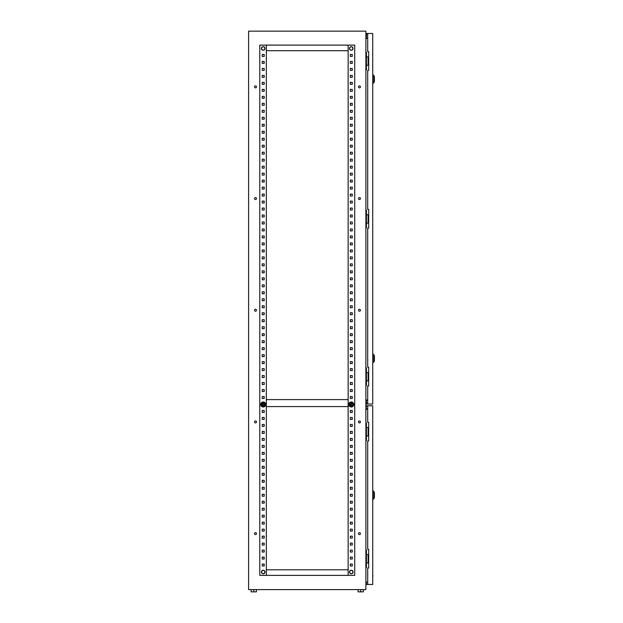 <?xml version="1.0" encoding="UTF-8"?>
<svg xmlns="http://www.w3.org/2000/svg" width="623" height="623" viewBox="0 0 623 623"><rect width="100%" height="100%" fill="white"/><g stroke="black" fill="none" stroke-linecap="round" stroke-linejoin="round"><path stroke-width="0.93" d="M261.411 48.462A1.791 1.791 0 0 1 263.21 46.67A1.791 1.791 0 0 1 265.001 48.462A1.791 1.791 0 0 1 263.21 50.253A1.791 1.791 0 0 1 261.411 48.462M261.411 572.023A1.791 1.791 0 0 1 263.21 570.232A1.791 1.791 0 0 1 265.001 572.023A1.791 1.791 0 0 1 263.21 573.814A1.791 1.791 0 0 1 261.411 572.023M351.279 573.814A1.791 1.791 0 0 0 353.07 572.023A1.791 1.791 0 0 0 351.279 570.232A1.791 1.791 0 0 0 349.487 572.023A1.791 1.791 0 0 0 351.279 573.814M351.279 50.253A1.791 1.791 0 0 0 353.07 48.462A1.791 1.791 0 0 0 351.279 46.67A1.791 1.791 0 0 0 349.487 48.462A1.791 1.791 0 0 0 351.279 50.253M348.148 399.6L266.333 399.6M348.148 406.578L266.333 406.578M352.003 404.062A0.841 0.841 0 0 0 350.858 403.759A0.841 0.841 0 0 0 350.554 404.903A0.841 0.841 0 0 0 351.699 405.207A0.841 0.841 0 0 0 352.003 404.062A0.841 0.841 0 0 1 351.279 405.324M350.554 404.903A0.841 0.841 0 0 1 351.279 403.649M351.972 404.483A0.701 0.701 0 0 1 351.279 405.184A0.701 0.701 0 0 1 350.578 404.483A0.701 0.701 0 0 1 351.279 403.79A0.701 0.701 0 0 1 351.972 404.483M353.443 403.237A2.5 2.5 0 0 0 350.025 402.318A2.5 2.5 0 0 0 349.114 405.737A2.5 2.5 0 0 0 352.525 406.648A2.5 2.5 0 0 0 353.443 403.237M350.772 402.668L352.322 402.668L352.852 403.579A1.814 1.814 0 0 0 349.705 403.579L349.184 404.483L349.705 405.394A1.814 1.814 0 0 0 352.852 405.394A1.814 1.814 0 0 0 352.852 403.579L352.275 402.668M349.705 403.579A1.814 1.814 0 0 0 349.705 405.394L349.184 404.483L350.227 402.668M350.227 406.297L351.279 406.297L350.227 406.297M352.275 406.297L351.279 406.297M353.35 404.522L352.322 406.297M352.852 403.579L353.319 404.389M263.934 404.903A0.841 0.841 0 0 1 262.789 405.207A0.841 0.841 0 0 1 262.478 404.062A0.841 0.841 0 0 1 263.622 403.759A0.841 0.841 0 0 1 263.934 404.903A0.841 0.841 0 0 0 263.21 403.649M262.478 404.062A0.841 0.841 0 0 0 263.21 405.324M263.903 404.483A0.701 0.701 0 0 0 263.21 403.79A0.701 0.701 0 0 0 262.509 404.483A0.701 0.701 0 0 0 263.21 405.184A0.701 0.701 0 0 0 263.903 404.483M265.375 405.737A2.5 2.5 0 0 1 261.956 406.648A2.5 2.5 0 0 1 261.045 403.237A2.5 2.5 0 0 1 264.456 402.318A2.5 2.5 0 0 1 265.375 405.737M264.775 403.579L265.305 404.483L264.253 406.297L263.21 406.297A1.814 1.814 0 0 1 261.637 403.579A1.814 1.814 0 0 1 264.775 403.579A1.814 1.814 0 0 1 263.21 406.297L264.253 406.297L265.305 404.483L264.253 402.668L262.205 402.668M262.205 406.297L263.21 406.297M263.708 402.668L264.253 402.668M261.637 403.579L261.107 404.483L262.158 406.297M256.474 533.631A0.973 0.973 0 0 0 255.5 532.649A0.973 0.973 0 0 0 254.519 533.631A0.973 0.973 0 0 0 255.5 534.604A0.973 0.973 0 0 0 256.474 533.631M360.437 533.631A0.973 0.973 0 0 0 359.455 532.649A0.973 0.973 0 0 0 358.482 533.631A0.973 0.973 0 0 0 359.455 534.604A0.973 0.973 0 0 0 360.437 533.631M256.474 421.935A0.973 0.973 0 0 0 255.5 420.961A0.973 0.973 0 0 0 254.519 421.935A0.973 0.973 0 0 0 255.5 422.916A0.973 0.973 0 0 0 256.474 421.935M360.437 421.935A0.973 0.973 0 0 0 359.455 420.961A0.973 0.973 0 0 0 358.482 421.935A0.973 0.973 0 0 0 359.455 422.916A0.973 0.973 0 0 0 360.437 421.935M256.474 310.246A0.973 0.973 0 0 0 255.5 309.265A0.973 0.973 0 0 0 254.519 310.246A0.973 0.973 0 0 0 255.5 311.22A0.973 0.973 0 0 0 256.474 310.246M360.437 310.246A0.973 0.973 0 0 0 359.455 309.265A0.973 0.973 0 0 0 358.482 310.246A0.973 0.973 0 0 0 359.455 311.22A0.973 0.973 0 0 0 360.437 310.246M256.474 198.55A0.973 0.973 0 0 0 255.5 197.577A0.973 0.973 0 0 0 254.519 198.55A0.973 0.973 0 0 0 255.5 199.531A0.973 0.973 0 0 0 256.474 198.55M360.437 198.55A0.973 0.973 0 0 0 359.455 197.577A0.973 0.973 0 0 0 358.482 198.55A0.973 0.973 0 0 0 359.455 199.531A0.973 0.973 0 0 0 360.437 198.55M256.474 86.854A0.973 0.973 0 0 0 255.5 85.881A0.973 0.973 0 0 0 254.519 86.854A0.973 0.973 0 0 0 255.5 87.835A0.973 0.973 0 0 0 256.474 86.854M360.437 86.854A0.973 0.973 0 0 0 359.455 85.881A0.973 0.973 0 0 0 358.482 86.854A0.973 0.973 0 0 0 359.455 87.835A0.973 0.973 0 0 0 360.437 86.854M365.88 409.179L367.695 409.179M365.88 399.958L367.695 399.958M367.695 38.408L365.88 38.408M365.88 210.107L366.441 210.107L366.441 227.699L365.88 227.699M365.88 589.615L365.88 31.15L248.6 31.15L248.6 589.615L365.88 589.615M365.88 52.348L366.441 52.348L366.441 69.932L365.88 69.932M365.88 367.874L366.441 367.874L366.441 385.466L365.88 385.466M365.88 422.939L366.441 422.939L366.441 440.531L365.88 440.531M365.88 549.992L366.441 549.992L366.441 567.584L365.88 567.584M365.88 582.077L367.695 582.077M350.297 564.064L352.252 564.064L352.252 566.019L350.297 566.019L350.297 564.064L352.252 564.064L352.252 566.019L350.297 566.019L350.297 564.064M350.297 557.087L352.252 557.087L352.252 559.041L350.297 559.041L350.297 557.087L352.252 557.087L352.252 559.041L350.297 559.041L350.297 557.087M350.297 550.101L352.252 550.101L352.252 552.056L350.297 552.056L350.297 550.101L352.252 550.101L352.252 552.056L350.297 552.056L350.297 550.101M350.297 543.124L352.252 543.124L352.252 545.078L350.297 545.078L350.297 543.124L352.252 543.124L352.252 545.078L350.297 545.078L350.297 543.124M350.297 536.146L352.252 536.146L352.252 538.101L350.297 538.101L350.297 536.146L352.252 536.146L352.252 538.101L350.297 538.101L350.297 536.146M350.297 529.161L352.252 529.161L352.252 531.115L350.297 531.115L350.297 529.161L352.252 529.161L352.252 531.115L350.297 531.115L350.297 529.161M350.297 522.183L352.252 522.183L352.252 524.138L350.297 524.138L350.297 522.183L352.252 522.183L352.252 524.138L350.297 524.138L350.297 522.183M350.297 515.198L352.252 515.198L352.252 517.152L350.297 517.152L350.297 515.198L352.252 515.198L352.252 517.152L350.297 517.152L350.297 515.198M350.297 508.22L352.252 508.22L352.252 510.175L350.297 510.175L350.297 508.22L352.252 508.22L352.252 510.175L350.297 510.175L350.297 508.22M350.297 501.242L352.252 501.242L352.252 503.197L350.297 503.197L350.297 501.242L352.252 501.242L352.252 503.197L350.297 503.197L350.297 501.242M350.297 494.257L352.252 494.257L352.252 496.212L350.297 496.212L350.297 494.257L352.252 494.257L352.252 496.212L350.297 496.212L350.297 494.257M350.297 487.279L352.252 487.279L352.252 489.234L350.297 489.234L350.297 487.279L352.252 487.279L352.252 489.234L350.297 489.234L350.297 487.279M350.297 480.294L352.252 480.294L352.252 482.249L350.297 482.249L350.297 480.294L352.252 480.294L352.252 482.249L350.297 482.249L350.297 480.294M350.297 473.316L352.252 473.316L352.252 475.271L350.297 475.271L350.297 473.316L352.252 473.316L352.252 475.271L350.297 475.271L350.297 473.316M350.297 466.331L352.252 466.331L352.252 468.286L350.297 468.286L350.297 466.331L352.252 466.331L352.252 468.286L350.297 468.286L350.297 466.331M350.297 459.353L352.252 459.353L352.252 461.308L350.297 461.308L350.297 459.353L352.252 459.353L352.252 461.308L350.297 461.308L350.297 459.353M350.297 452.376L352.252 452.376L352.252 454.331L350.297 454.331L350.297 452.376L352.252 452.376L352.252 454.331L350.297 454.331L350.297 452.376M350.297 445.39L352.252 445.39L352.252 447.345L350.297 447.345L350.297 445.39L352.252 445.39L352.252 447.345L350.297 447.345L350.297 445.39M350.297 438.413L352.252 438.413L352.252 440.368L350.297 440.368L350.297 438.413L352.252 438.413L352.252 440.368L350.297 440.368L350.297 438.413M350.297 431.428L352.252 431.428L352.252 433.382L350.297 433.382L350.297 431.428L352.252 431.428L352.252 433.382L350.297 433.382L350.297 431.428M350.297 424.45L352.252 424.45L352.252 426.405L350.297 426.405L350.297 424.45L352.252 424.45L352.252 426.405L350.297 426.405L350.297 424.45M350.297 417.472L352.252 417.472L352.252 419.427L350.297 419.427L350.297 417.472L352.252 417.472L352.252 419.427L350.297 419.427L350.297 417.472M350.297 410.487L352.252 410.487L352.252 412.442L350.297 412.442L350.297 410.487L352.252 410.487L352.252 412.442L350.297 412.442L350.297 410.487M350.297 396.524L352.252 396.524L352.252 398.479L350.297 398.479L350.297 396.524L352.252 396.524L352.252 398.479L350.297 398.479L350.297 396.524M350.297 389.546L352.252 389.546L352.252 391.501L350.297 391.501L350.297 389.546L352.252 389.546L352.252 391.501L350.297 391.501L350.297 389.546M350.297 382.561L352.252 382.561L352.252 384.516L350.297 384.516L350.297 382.561L352.252 382.561L352.252 384.516L350.297 384.516L350.297 382.561M350.297 375.583L352.252 375.583L352.252 377.538L350.297 377.538L350.297 375.583L352.252 375.583L352.252 377.538L350.297 377.538L350.297 375.583M350.297 368.606L352.252 368.606L352.252 370.56L350.297 370.56L350.297 368.606L352.252 368.606L352.252 370.56L350.297 370.56L350.297 368.606M350.297 361.62L352.252 361.62L352.252 363.575L350.297 363.575L350.297 361.62L352.252 361.62L352.252 363.575L350.297 363.575L350.297 361.62M350.297 354.643L352.252 354.643L352.252 356.597L350.297 356.597L350.297 354.643L352.252 354.643L352.252 356.597L350.297 356.597L350.297 354.643M350.297 347.657L352.252 347.657L352.252 349.612L350.297 349.612L350.297 347.657L352.252 347.657L352.252 349.612L350.297 349.612L350.297 347.657M350.297 340.68L352.252 340.68L352.252 342.634L350.297 342.634L350.297 340.68L352.252 340.68L352.252 342.634L350.297 342.634L350.297 340.68M350.297 333.702L352.252 333.702L352.252 335.657L350.297 335.657L350.297 333.702L352.252 333.702L352.252 335.657L350.297 335.657L350.297 333.702M350.297 326.717L352.252 326.717L352.252 328.671L350.297 328.671L350.297 326.717L352.252 326.717L352.252 328.671L350.297 328.671L350.297 326.717M350.297 319.739L352.252 319.739L352.252 321.694L350.297 321.694L350.297 319.739L352.252 319.739L352.252 321.694L350.297 321.694L350.297 319.739M350.297 312.754L352.252 312.754L352.252 314.708L350.297 314.708L350.297 312.754L352.252 312.754L352.252 314.708L350.297 314.708L350.297 312.754M350.297 305.776L352.252 305.776L352.252 307.731L350.297 307.731L350.297 305.776L352.252 305.776L352.252 307.731L350.297 307.731L350.297 305.776M350.297 298.799L352.252 298.799L352.252 300.753L350.297 300.753L350.297 298.799L352.252 298.799L352.252 300.753L350.297 300.753L350.297 298.799M350.297 291.813L352.252 291.813L352.252 293.768L350.297 293.768L350.297 291.813L352.252 291.813L352.252 293.768L350.297 293.768L350.297 291.813M350.297 284.836L352.252 284.836L352.252 286.79L350.297 286.79L350.297 284.836L352.252 284.836L352.252 286.79L350.297 286.79L350.297 284.836M350.297 277.85L352.252 277.85L352.252 279.805L350.297 279.805L350.297 277.85L352.252 277.85L352.252 279.805L350.297 279.805L350.297 277.85M350.297 270.873L352.252 270.873L352.252 272.827L350.297 272.827L350.297 270.873L352.252 270.873L352.252 272.827L350.297 272.827L350.297 270.873M350.297 263.887L352.252 263.887L352.252 265.842L350.297 265.842L350.297 263.887L352.252 263.887L352.252 265.842L350.297 265.842L350.297 263.887M350.297 256.91L352.252 256.91L352.252 258.864L350.297 258.864L350.297 256.91L352.252 256.91L352.252 258.864L350.297 258.864L350.297 256.91M350.297 249.932L352.252 249.932L352.252 251.887L350.297 251.887L350.297 249.932L352.252 249.932L352.252 251.887L350.297 251.887L350.297 249.932M350.297 242.947L352.252 242.947L352.252 244.901L350.297 244.901L350.297 242.947L352.252 242.947L352.252 244.901L350.297 244.901L350.297 242.947M350.297 235.969L352.252 235.969L352.252 237.924L350.297 237.924L350.297 235.969L352.252 235.969L352.252 237.924L350.297 237.924L350.297 235.969M350.297 228.984L352.252 228.984L352.252 230.938L350.297 230.938L350.297 228.984L352.252 228.984L352.252 230.938L350.297 230.938L350.297 228.984M350.297 222.006L352.252 222.006L352.252 223.961L350.297 223.961L350.297 222.006L352.252 222.006L352.252 223.961L350.297 223.961L350.297 222.006M350.297 215.028L352.252 215.028L352.252 216.983L350.297 216.983L350.297 215.028L352.252 215.028L352.252 216.983L350.297 216.983L350.297 215.028M350.297 208.043L352.252 208.043L352.252 209.998L350.297 209.998L350.297 208.043L352.252 208.043L352.252 209.998L350.297 209.998L350.297 208.043M350.297 201.065L352.252 201.065L352.252 203.02L350.297 203.02L350.297 201.065L352.252 201.065L352.252 203.02L350.297 203.02L350.297 201.065M350.297 194.08L352.252 194.08L352.252 196.035L350.297 196.035L350.297 194.08L352.252 194.08L352.252 196.035L350.297 196.035L350.297 194.08M350.297 187.102L352.252 187.102L352.252 189.057L350.297 189.057L350.297 187.102L352.252 187.102L352.252 189.057L350.297 189.057L350.297 187.102M350.297 180.117L352.252 180.117L352.252 182.072L350.297 182.072L350.297 180.117L352.252 180.117L352.252 182.072L350.297 182.072L350.297 180.117M350.297 173.139L352.252 173.139L352.252 175.094L350.297 175.094L350.297 173.139L352.252 173.139L352.252 175.094L350.297 175.094L350.297 173.139M350.297 166.162L352.252 166.162L352.252 168.117L350.297 168.117L350.297 166.162L352.252 166.162L352.252 168.117L350.297 168.117L350.297 166.162M350.297 159.177L352.252 159.177L352.252 161.131L350.297 161.131L350.297 159.177L352.252 159.177L352.252 161.131L350.297 161.131L350.297 159.177M350.297 152.199L352.252 152.199L352.252 154.154L350.297 154.154L350.297 152.199L352.252 152.199L352.252 154.154L350.297 154.154L350.297 152.199M350.297 145.214L352.252 145.214L352.252 147.168L350.297 147.168L350.297 145.214L352.252 145.214L352.252 147.168L350.297 147.168L350.297 145.214M350.297 138.236L352.252 138.236L352.252 140.191L350.297 140.191L350.297 138.236L352.252 138.236L352.252 140.191L350.297 140.191L350.297 138.236M350.297 131.258L352.252 131.258L352.252 133.213L350.297 133.213L350.297 131.258L352.252 131.258L352.252 133.213L350.297 133.213L350.297 131.258M350.297 124.273L352.252 124.273L352.252 126.228L350.297 126.228L350.297 124.273L352.252 124.273L352.252 126.228L350.297 126.228L350.297 124.273M350.297 117.295L352.252 117.295L352.252 119.25L350.297 119.25L350.297 117.295L352.252 117.295L352.252 119.25L350.297 119.25L350.297 117.295M350.297 110.31L352.252 110.31L352.252 112.265L350.297 112.265L350.297 110.31L352.252 110.31L352.252 112.265L350.297 112.265L350.297 110.31M350.297 103.332L352.252 103.332L352.252 105.287L350.297 105.287L350.297 103.332L352.252 103.332L352.252 105.287L350.297 105.287L350.297 103.332M350.297 96.355L352.252 96.355L352.252 98.309L350.297 98.309L350.297 96.355L352.252 96.355L352.252 98.309L350.297 98.309L350.297 96.355M350.297 89.369L352.252 89.369L352.252 91.324L350.297 91.324L350.297 89.369L352.252 89.369L352.252 91.324L350.297 91.324L350.297 89.369M350.297 82.392L352.252 82.392L352.252 84.346L350.297 84.346L350.297 82.392L352.252 82.392L352.252 84.346L350.297 84.346L350.297 82.392M350.297 75.406L352.252 75.406L352.252 77.361L350.297 77.361L350.297 75.406L352.252 75.406L352.252 77.361L350.297 77.361L350.297 75.406M350.297 68.429L352.252 68.429L352.252 70.383L350.297 70.383L350.297 68.429L352.252 68.429L352.252 70.383L350.297 70.383L350.297 68.429M350.297 61.443L352.252 61.443L352.252 63.398L350.297 63.398L350.297 61.443L352.252 61.443L352.252 63.398L350.297 63.398L350.297 61.443M350.297 54.466L352.252 54.466L352.252 56.42L350.297 56.42L350.297 54.466L352.252 54.466L352.252 56.42L350.297 56.42L350.297 54.466M264.183 564.064L264.183 566.019L262.228 566.019L262.228 564.064L264.183 564.064L264.183 566.019L262.228 566.019L262.228 564.064L264.183 564.064M264.183 557.087L264.183 559.041L262.228 559.041L262.228 557.087L264.183 557.087L264.183 559.041L262.228 559.041L262.228 557.087L264.183 557.087M264.183 550.101L264.183 552.056L262.228 552.056L262.228 550.101L264.183 550.101L264.183 552.056L262.228 552.056L262.228 550.101L264.183 550.101M264.183 543.124L264.183 545.078L262.228 545.078L262.228 543.124L264.183 543.124L264.183 545.078L262.228 545.078L262.228 543.124L264.183 543.124M264.183 536.146L264.183 538.101L262.228 538.101L262.228 536.146L264.183 536.146L264.183 538.101L262.228 538.101L262.228 536.146L264.183 536.146M264.183 529.161L264.183 531.115L262.228 531.115L262.228 529.161L264.183 529.161L264.183 531.115L262.228 531.115L262.228 529.161L264.183 529.161M264.183 522.183L264.183 524.138L262.228 524.138L262.228 522.183L264.183 522.183L264.183 524.138L262.228 524.138L262.228 522.183L264.183 522.183M264.183 515.198L264.183 517.152L262.228 517.152L262.228 515.198L264.183 515.198L264.183 517.152L262.228 517.152L262.228 515.198L264.183 515.198M264.183 508.22L264.183 510.175L262.228 510.175L262.228 508.22L264.183 508.22L264.183 510.175L262.228 510.175L262.228 508.22L264.183 508.22M264.183 501.242L264.183 503.197L262.228 503.197L262.228 501.242L264.183 501.242L264.183 503.197L262.228 503.197L262.228 501.242L264.183 501.242M264.183 494.257L264.183 496.212L262.228 496.212L262.228 494.257L264.183 494.257L264.183 496.212L262.228 496.212L262.228 494.257L264.183 494.257M264.183 487.279L264.183 489.234L262.228 489.234L262.228 487.279L264.183 487.279L264.183 489.234L262.228 489.234L262.228 487.279L264.183 487.279M264.183 480.294L264.183 482.249L262.228 482.249L262.228 480.294L264.183 480.294L264.183 482.249L262.228 482.249L262.228 480.294L264.183 480.294M264.183 473.316L264.183 475.271L262.228 475.271L262.228 473.316L264.183 473.316L264.183 475.271L262.228 475.271L262.228 473.316L264.183 473.316M264.183 466.331L264.183 468.286L262.228 468.286L262.228 466.331L264.183 466.331L264.183 468.286L262.228 468.286L262.228 466.331L264.183 466.331M264.183 459.353L264.183 461.308L262.228 461.308L262.228 459.353L264.183 459.353L264.183 461.308L262.228 461.308L262.228 459.353L264.183 459.353M264.183 452.376L264.183 454.331L262.228 454.331L262.228 452.376L264.183 452.376L264.183 454.331L262.228 454.331L262.228 452.376L264.183 452.376M264.183 445.39L264.183 447.345L262.228 447.345L262.228 445.39L264.183 445.39L264.183 447.345L262.228 447.345L262.228 445.39L264.183 445.39M264.183 438.413L264.183 440.368L262.228 440.368L262.228 438.413L264.183 438.413L264.183 440.368L262.228 440.368L262.228 438.413L264.183 438.413M264.183 431.428L264.183 433.382L262.228 433.382L262.228 431.428L264.183 431.428L264.183 433.382L262.228 433.382L262.228 431.428L264.183 431.428M264.183 424.45L264.183 426.405L262.228 426.405L262.228 424.45L264.183 424.45L264.183 426.405L262.228 426.405L262.228 424.45L264.183 424.45M264.183 417.472L264.183 419.427L262.228 419.427L262.228 417.472L264.183 417.472L264.183 419.427L262.228 419.427L262.228 417.472L264.183 417.472M264.183 410.487L264.183 412.442L262.228 412.442L262.228 410.487L264.183 410.487L264.183 412.442L262.228 412.442L262.228 410.487L264.183 410.487M264.183 396.524L264.183 398.479L262.228 398.479L262.228 396.524L264.183 396.524L264.183 398.479L262.228 398.479L262.228 396.524L264.183 396.524M264.183 389.546L264.183 391.501L262.228 391.501L262.228 389.546L264.183 389.546L264.183 391.501L262.228 391.501L262.228 389.546L264.183 389.546M264.183 382.561L264.183 384.516L262.228 384.516L262.228 382.561L264.183 382.561L264.183 384.516L262.228 384.516L262.228 382.561L264.183 382.561M264.183 375.583L264.183 377.538L262.228 377.538L262.228 375.583L264.183 375.583L264.183 377.538L262.228 377.538L262.228 375.583L264.183 375.583M264.183 368.606L264.183 370.56L262.228 370.56L262.228 368.606L264.183 368.606L264.183 370.56L262.228 370.56L262.228 368.606L264.183 368.606M264.183 361.62L264.183 363.575L262.228 363.575L262.228 361.62L264.183 361.62L264.183 363.575L262.228 363.575L262.228 361.62L264.183 361.62M264.183 354.643L264.183 356.597L262.228 356.597L262.228 354.643L264.183 354.643L264.183 356.597L262.228 356.597L262.228 354.643L264.183 354.643M264.183 347.657L264.183 349.612L262.228 349.612L262.228 347.657L264.183 347.657L264.183 349.612L262.228 349.612L262.228 347.657L264.183 347.657M264.183 340.68L264.183 342.634L262.228 342.634L262.228 340.68L264.183 340.68L264.183 342.634L262.228 342.634L262.228 340.68L264.183 340.68M264.183 333.702L264.183 335.657L262.228 335.657L262.228 333.702L264.183 333.702L264.183 335.657L262.228 335.657L262.228 333.702L264.183 333.702M264.183 326.717L264.183 328.671L262.228 328.671L262.228 326.717L264.183 326.717L264.183 328.671L262.228 328.671L262.228 326.717L264.183 326.717M264.183 319.739L264.183 321.694L262.228 321.694L262.228 319.739L264.183 319.739L264.183 321.694L262.228 321.694L262.228 319.739L264.183 319.739M264.183 312.754L264.183 314.708L262.228 314.708L262.228 312.754L264.183 312.754L264.183 314.708L262.228 314.708L262.228 312.754L264.183 312.754M264.183 305.776L264.183 307.731L262.228 307.731L262.228 305.776L264.183 305.776L264.183 307.731L262.228 307.731L262.228 305.776L264.183 305.776M264.183 298.799L264.183 300.753L262.228 300.753L262.228 298.799L264.183 298.799L264.183 300.753L262.228 300.753L262.228 298.799L264.183 298.799M264.183 291.813L264.183 293.768L262.228 293.768L262.228 291.813L264.183 291.813L264.183 293.768L262.228 293.768L262.228 291.813L264.183 291.813M264.183 284.836L264.183 286.79L262.228 286.79L262.228 284.836L264.183 284.836L264.183 286.79L262.228 286.79L262.228 284.836L264.183 284.836M264.183 277.85L264.183 279.805L262.228 279.805L262.228 277.85L264.183 277.85L264.183 279.805L262.228 279.805L262.228 277.85L264.183 277.85M264.183 270.873L264.183 272.827L262.228 272.827L262.228 270.873L264.183 270.873L264.183 272.827L262.228 272.827L262.228 270.873L264.183 270.873M264.183 263.887L264.183 265.842L262.228 265.842L262.228 263.887L264.183 263.887L264.183 265.842L262.228 265.842L262.228 263.887L264.183 263.887M264.183 256.91L264.183 258.864L262.228 258.864L262.228 256.91L264.183 256.91L264.183 258.864L262.228 258.864L262.228 256.91L264.183 256.91M264.183 249.932L264.183 251.887L262.228 251.887L262.228 249.932L264.183 249.932L264.183 251.887L262.228 251.887L262.228 249.932L264.183 249.932M264.183 242.947L264.183 244.901L262.228 244.901L262.228 242.947L264.183 242.947L264.183 244.901L262.228 244.901L262.228 242.947L264.183 242.947M264.183 235.969L264.183 237.924L262.228 237.924L262.228 235.969L264.183 235.969L264.183 237.924L262.228 237.924L262.228 235.969L264.183 235.969M264.183 228.984L264.183 230.938L262.228 230.938L262.228 228.984L264.183 228.984L264.183 230.938L262.228 230.938L262.228 228.984L264.183 228.984M264.183 222.006L264.183 223.961L262.228 223.961L262.228 222.006L264.183 222.006L264.183 223.961L262.228 223.961L262.228 222.006L264.183 222.006M264.183 215.028L264.183 216.983L262.228 216.983L262.228 215.028L264.183 215.028L264.183 216.983L262.228 216.983L262.228 215.028L264.183 215.028M264.183 208.043L264.183 209.998L262.228 209.998L262.228 208.043L264.183 208.043L264.183 209.998L262.228 209.998L262.228 208.043L264.183 208.043M264.183 201.065L264.183 203.02L262.228 203.02L262.228 201.065L264.183 201.065L264.183 203.02L262.228 203.02L262.228 201.065L264.183 201.065M264.183 194.08L264.183 196.035L262.228 196.035L262.228 194.08L264.183 194.08L264.183 196.035L262.228 196.035L262.228 194.08L264.183 194.08M264.183 187.102L264.183 189.057L262.228 189.057L262.228 187.102L264.183 187.102L264.183 189.057L262.228 189.057L262.228 187.102L264.183 187.102M264.183 180.117L264.183 182.072L262.228 182.072L262.228 180.117L264.183 180.117L264.183 182.072L262.228 182.072L262.228 180.117L264.183 180.117M264.183 173.139L264.183 175.094L262.228 175.094L262.228 173.139L264.183 173.139L264.183 175.094L262.228 175.094L262.228 173.139L264.183 173.139M264.183 166.162L264.183 168.117L262.228 168.117L262.228 166.162L264.183 166.162L264.183 168.117L262.228 168.117L262.228 166.162L264.183 166.162M264.183 159.177L264.183 161.131L262.228 161.131L262.228 159.177L264.183 159.177L264.183 161.131L262.228 161.131L262.228 159.177L264.183 159.177M264.183 152.199L264.183 154.154L262.228 154.154L262.228 152.199L264.183 152.199L264.183 154.154L262.228 154.154L262.228 152.199L264.183 152.199M264.183 145.214L264.183 147.168L262.228 147.168L262.228 145.214L264.183 145.214L264.183 147.168L262.228 147.168L262.228 145.214L264.183 145.214M264.183 138.236L264.183 140.191L262.228 140.191L262.228 138.236L264.183 138.236L264.183 140.191L262.228 140.191L262.228 138.236L264.183 138.236M264.183 131.258L264.183 133.213L262.228 133.213L262.228 131.258L264.183 131.258L264.183 133.213L262.228 133.213L262.228 131.258L264.183 131.258M264.183 124.273L264.183 126.228L262.228 126.228L262.228 124.273L264.183 124.273L264.183 126.228L262.228 126.228L262.228 124.273L264.183 124.273M264.183 117.295L264.183 119.25L262.228 119.25L262.228 117.295L264.183 117.295L264.183 119.25L262.228 119.25L262.228 117.295L264.183 117.295M264.183 110.31L264.183 112.265L262.228 112.265L262.228 110.31L264.183 110.31L264.183 112.265L262.228 112.265L262.228 110.31L264.183 110.31M264.183 103.332L264.183 105.287L262.228 105.287L262.228 103.332L264.183 103.332L264.183 105.287L262.228 105.287L262.228 103.332L264.183 103.332M264.183 96.355L264.183 98.309L262.228 98.309L262.228 96.355L264.183 96.355L264.183 98.309L262.228 98.309L262.228 96.355L264.183 96.355M264.183 89.369L264.183 91.324L262.228 91.324L262.228 89.369L264.183 89.369L264.183 91.324L262.228 91.324L262.228 89.369L264.183 89.369M264.183 82.392L264.183 84.346L262.228 84.346L262.228 82.392L264.183 82.392L264.183 84.346L262.228 84.346L262.228 82.392L264.183 82.392M264.183 75.406L264.183 77.361L262.228 77.361L262.228 75.406L264.183 75.406L264.183 77.361L262.228 77.361L262.228 75.406L264.183 75.406M264.183 68.429L264.183 70.383L262.228 70.383L262.228 68.429L264.183 68.429L264.183 70.383L262.228 70.383L262.228 68.429L264.183 68.429M264.183 61.443L264.183 63.398L262.228 63.398L262.228 61.443L264.183 61.443L264.183 63.398L262.228 63.398L262.228 61.443L264.183 61.443M264.183 54.466L264.183 56.42L262.228 56.42L262.228 54.466L264.183 54.466L264.183 56.42L262.228 56.42L262.228 54.466L264.183 54.466M354.713 575.372L354.713 45.113L259.775 45.113L259.775 575.372L354.713 575.372M348.148 575.372L348.148 45.113M266.333 575.372L266.333 45.113M348.148 50.697L266.333 50.697M348.148 569.788L266.333 569.788M368.676 554.602L366.441 554.602M368.676 562.974L368.146 562.974L368.146 554.602M368.146 562.974L366.441 562.974M368.676 427.549L366.441 427.549M368.676 435.929L368.146 435.929L368.146 427.549M368.146 435.929L366.441 435.929M363.365 589.615L363.365 591.85L358.061 591.85L358.061 589.615M360.717 591.85L360.717 589.615M256.419 589.615L256.419 591.85L253.771 591.85L253.771 589.615M253.771 591.85L251.116 591.85L251.116 589.615M368.676 372.484L366.441 372.484M368.676 380.863L368.146 380.863L368.146 372.484M368.146 380.863L366.441 380.863M368.676 56.95L366.441 56.95M368.676 65.329L368.146 65.329L368.146 56.95M368.146 65.329L366.441 65.329M368.676 214.717L366.441 214.717M368.676 223.096L368.146 223.096L368.146 214.717M368.146 223.096L366.441 223.096M367.695 408.898L365.88 408.618M365.88 400.519L367.695 400.239M367.695 33.494L367.695 51.647L368.676 51.647L368.676 70.352L367.695 70.352L367.695 209.414L368.676 209.414L368.676 228.119L367.695 228.119L367.695 367.181L368.676 367.181L368.676 385.886L367.695 385.886L367.695 404.039L372.725 404.039L372.725 33.494L366.02 33.494L366.02 35.729L366.441 35.729L366.441 33.915L367.695 33.915M366.441 400.239L366.02 404.039L367.695 404.039M367.695 403.618L366.441 403.618L366.441 404.039M366.441 38.408L366.441 35.729M366.441 401.804L366.441 403.618M366.02 401.804L366.02 400.278M366.02 38.408L366.02 35.729M366.441 33.494L366.441 33.915M374.4 356.146L374.4 360.616M374.4 76.917L374.4 81.387M374.4 492.886L374.4 497.356M367.695 584.475L367.695 568.005L368.676 568.005L368.676 549.291L367.695 549.291L367.695 440.952L368.676 440.952L368.676 422.246L367.695 422.246L367.695 405.768L372.725 405.768L372.725 584.475L366.16 584.475L366.16 582.077M367.695 405.768L366.16 405.768L366.16 406.188L367.695 406.188M367.695 584.062L366.16 584.062M366.16 408.898L366.16 406.188M372.725 575.527L372.725 573.557M372.858 575.527L372.725 577.498M374.4 360.951L373.8 362.095L373.8 354.674L372.725 353.919M374.4 81.714L373.8 82.859L373.8 75.438L372.725 74.682M374.4 497.691L373.8 498.836L373.8 491.415L372.725 490.659M261.395 48.462C262.602 46.118 263.809 46.118 265.024 48.462C263.809 50.806 262.602 50.806 261.395 48.462M261.395 572.023C262.602 569.687 263.809 569.687 265.024 572.023C263.809 574.367 262.602 574.367 261.395 572.023M353.093 572.023C351.878 574.367 350.671 574.367 349.464 572.023C350.671 569.687 351.878 569.687 353.093 572.023M353.093 48.462C351.878 50.806 350.671 50.806 349.464 48.462C350.671 46.118 351.878 46.118 353.093 48.462M373.8 362.095L372.725 362.851M373.8 354.674L374.4 355.819M373.8 82.859L372.725 83.614M373.8 75.438L374.4 76.582M373.8 498.836L372.725 499.591M373.8 491.415L374.4 492.559"/></g></svg>
